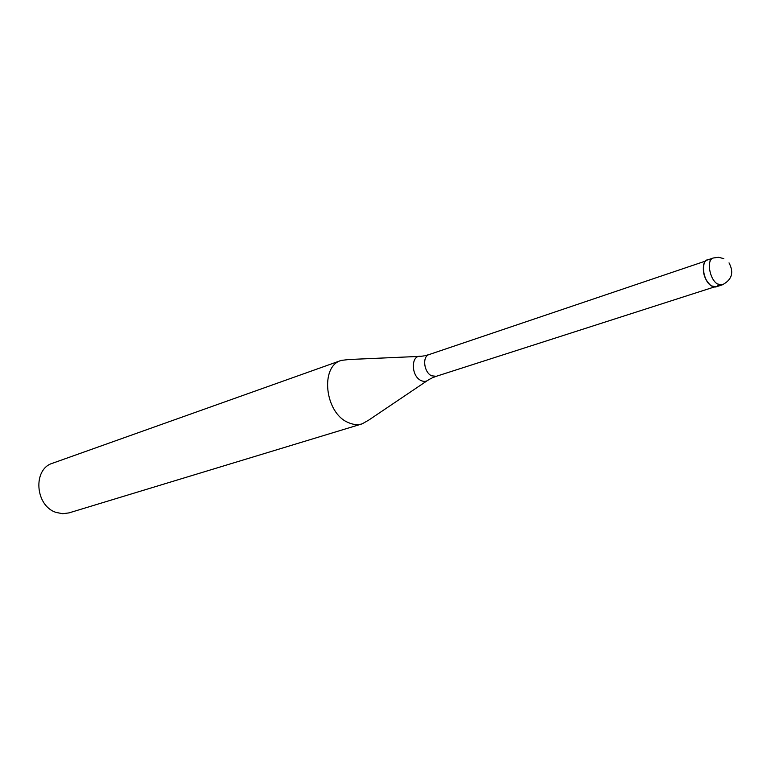 <?xml version="1.0" encoding="UTF-8"?>
<svg xmlns="http://www.w3.org/2000/svg" width="771" height="771" viewBox="0 0 771 771"><rect width="100%" height="100%" fill="white"/><g stroke="black" fill="none" stroke-linecap="round" stroke-linejoin="round"><path stroke-width="1.16" d="M707.229 260.049C700.29 261.677 703.345 281.164 711.315 285.858L716.076 286.86L722.09 284.923L717.338 283.921C709.368 279.189 706.294 259.644 713.223 258.015L707.229 260.049M710.689 285.415C704.636 279.642 702.323 272.645 703.769 264.405M718.678 284.653C716.885 287.361 714.428 287.766 711.315 285.858C701.321 279.883 700.762 255.49 710.64 260.27M427.018 380.835L368.817 420.05L362.148 423.857C357.705 425.168 353.07 424.725 348.232 422.527C324.842 413.15 319.772 366.235 341.235 360.414L348.858 359.517L418.971 356.414M341.235 360.414L52.601 463.217C32.536 468.97 35.071 505.998 56.177 512.436L62.644 513.717L68.976 512.898L362.148 423.857M705.629 261.032L429.071 354.573C422.045 356.375 423.886 372.354 431.538 375.776L436.232 376.315L714.197 287.014M431.567 378.185L428.599 379.775C426.43 381.645 423.896 381.896 421.005 380.517C410.837 376.007 410.789 354.593 420.87 356.337L424.204 355.855M722.09 284.923C731.881 279.94 734.194 272.587 729.029 262.882M723.776 258.622L718.553 257.292L713.223 258.015M429.071 354.573L425.052 355.682M432.358 377.809L436.232 376.315"/></g></svg>
